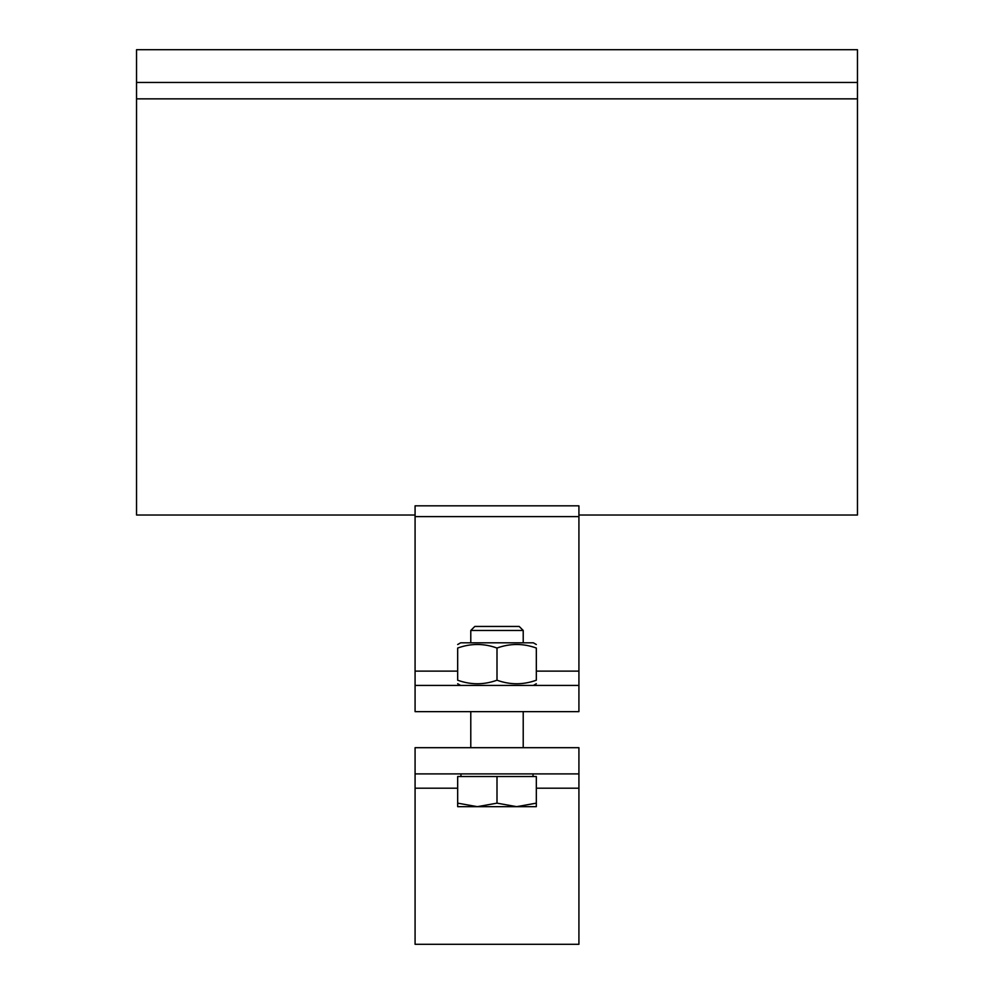 <?xml version="1.0" encoding="UTF-8"?>
<svg xmlns="http://www.w3.org/2000/svg" width="994" height="994" viewBox="0 0 994 994"><rect width="100%" height="100%" fill="white"/><g stroke="black" fill="none" stroke-linecap="round" stroke-linejoin="round"><path stroke-width="1.49" d="M415.082 505.822L578.918 505.822L578.918 516.619L415.082 516.619L415.082 505.822M578.918 515.029L857.462 515.029L857.462 98.853L136.538 98.853L136.538 82.465L857.462 82.465L857.462 49.7L136.538 49.7L136.538 82.465M857.462 98.853L857.462 82.465M415.082 516.619L415.082 685.425L578.918 685.425L578.918 711.642L415.082 711.642L415.082 685.425M578.918 685.425L578.918 516.619M136.538 98.853L136.538 515.029L415.082 515.029M457.675 644.522L460.632 642.82L533.368 642.82L536.325 644.522M536.325 648.038C536.325 643.304 536.325 643.304 536.325 648.038C536.325 643.304 536.325 643.304 536.325 648.038C523.217 643.304 510.108 643.304 497 648.038C483.892 643.304 470.783 643.304 457.675 648.038C457.675 643.304 457.675 643.304 457.675 648.038C457.675 643.304 457.675 643.304 457.675 648.038L457.675 680.207C470.783 684.941 483.892 684.941 497 680.207C510.108 684.941 523.217 684.941 536.325 680.207C536.325 684.941 536.325 684.941 536.325 680.207C536.325 684.941 536.325 684.941 536.325 680.207L536.325 648.038M457.675 680.207C457.675 684.941 457.675 684.941 457.675 680.207C457.675 684.941 457.675 684.941 457.675 680.207M497 648.038L497 680.207M497 630.457L523.217 630.457L519.191 626.444L474.809 626.444L470.783 630.457L497 630.457M516.656 806.668L536.325 803.152L536.325 806.668L477.344 806.668L497 803.152L516.656 806.668M457.675 806.668L457.675 803.152L477.344 806.668L457.675 806.668M497 803.152L497 776.525L457.675 776.525L457.675 803.152M497 776.525L536.325 776.525L536.325 803.152M578.918 747.687L578.918 773.904L415.082 773.904L415.082 747.687L578.918 747.687M415.082 773.904L415.082 944.3L578.918 944.3L578.918 773.904M578.918 671.124L536.325 671.124M457.675 671.124L415.082 671.124M415.082 788.205L457.675 788.205M536.325 788.205L578.918 788.205M533.368 685.425L536.325 683.723M460.632 685.425L457.675 683.723M523.217 747.687L523.217 711.642M470.783 747.687L470.783 711.642M523.217 642.82L523.217 630.457M470.783 642.82L470.783 630.457M533.045 776.525L533.045 773.904M460.955 776.525L460.955 773.904"/></g></svg>
